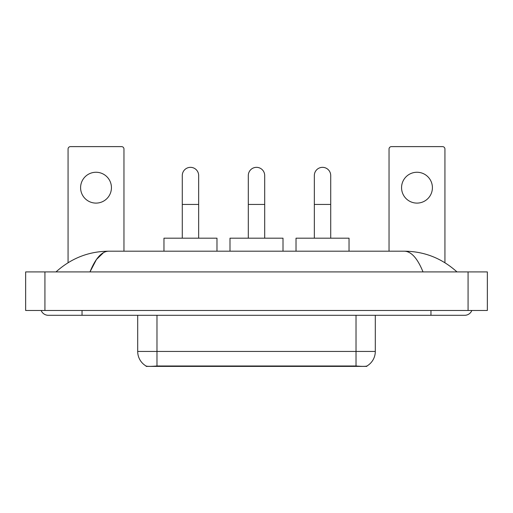 <?xml version="1.0" encoding="UTF-8"?>
<svg xmlns="http://www.w3.org/2000/svg" width="513" height="513" viewBox="0 0 513 513"><rect width="100%" height="100%" fill="white"/><g stroke="black" fill="none" stroke-linecap="round" stroke-linejoin="round"><path stroke-width="0.77" d="M366.866 366.045L366.866 366.385L146.134 366.385L146.134 366.045M137.702 315.296L137.702 351.443A16.865 16.865 0 0 0 146.038 365.993C147.289 366.481 150.931 366.481 156.978 365.993L356.022 365.993C362.056 366.481 365.705 366.481 366.962 365.993A16.865 16.865 0 0 0 375.298 351.443L375.298 315.296M96.014 172.259A15.422 15.422 0 0 0 80.592 187.681A15.422 15.422 0 0 0 96.014 203.103A15.422 15.422 0 0 0 111.436 187.681A15.422 15.422 0 0 0 96.014 172.259M123.966 251.197L123.966 149.026A2.411 2.411 0 0 0 121.555 146.615L70.473 146.615A2.411 2.411 0 0 0 68.062 149.026L68.062 262.72M182.282 238.186L182.282 175.536A8.195 8.195 0 0 1 190.477 167.341A8.195 8.195 0 0 1 198.666 175.536A8.195 8.195 0 0 0 190.477 167.341M198.666 238.186L198.666 175.536M216.98 251.197L216.98 238.186L163.968 238.186L163.968 251.197M248.305 238.186L248.305 175.536A8.195 8.195 0 0 1 256.5 167.341A8.195 8.195 0 0 1 264.695 175.536A8.195 8.195 0 0 0 256.5 167.341M264.695 238.186L264.695 175.536M283.009 251.197L283.009 238.186L229.991 238.186L229.991 251.197M314.334 238.186L314.334 175.536A8.195 8.195 0 0 1 322.523 167.341A8.195 8.195 0 0 1 330.718 175.536A8.195 8.195 0 0 0 322.523 167.341M330.718 238.186L330.718 175.536M349.032 251.197L349.032 238.186L296.02 238.186L296.02 251.197M416.986 172.259A15.422 15.422 0 0 0 401.564 187.681A15.422 15.422 0 0 0 416.986 203.103A15.422 15.422 0 0 0 432.408 187.681A15.422 15.422 0 0 0 416.986 172.259M444.938 262.72L444.938 149.026A2.411 2.411 0 0 0 442.527 146.615L391.445 146.615A2.411 2.411 0 0 0 389.034 149.026L389.034 251.197M41.155 310.48A7.714 7.714 0 0 0 48.299 315.296A7.714 7.714 0 0 1 41.155 310.48A7.714 7.714 0 0 0 48.299 315.296L464.701 315.296A7.714 7.714 0 0 0 471.845 310.48A7.714 7.714 0 0 1 464.701 315.296A7.714 7.714 0 0 0 471.845 310.48A7.714 7.714 0 0 1 464.701 315.296M423.02 271.922C417.492 258.315 411.279 251.402 404.391 251.197L108.609 251.197C101.721 251.402 95.508 258.315 89.98 271.922L96.47 259.463L103.607 252.556M44.926 271.922L487.35 271.922L487.35 310.48L25.65 310.48L25.65 271.922L44.926 271.922L44.926 310.48M404.391 251.197C424.283 251.351 441.821 258.263 456.987 271.922L455.345 270.434M57.655 270.434L56.013 271.922C71.108 258.289 88.64 251.383 108.609 251.197M353.855 366.385L353.855 365.91M159.145 366.385L159.145 365.91M356.022 365.993L356.022 351.443L375.298 351.443M137.702 351.443L156.978 351.443L156.978 365.993M156.978 315.296L156.978 351.443L356.022 351.443L356.022 315.296M182.282 204.45L198.666 204.45M248.305 204.45L264.695 204.45M314.334 204.45L330.718 204.45M430.965 310.48L430.965 315.296M82.035 310.48L82.035 315.296M468.074 271.922L468.074 310.48"/></g></svg>
